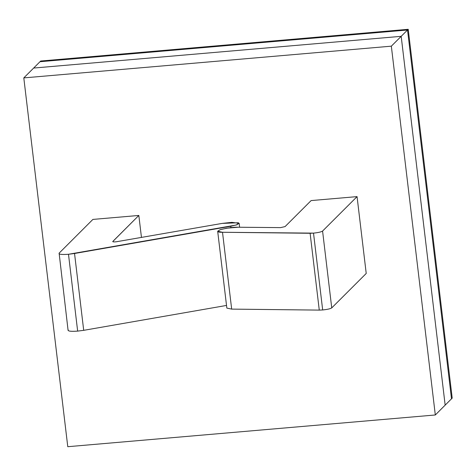 <?xml version="1.0" encoding="UTF-8"?>
<svg xmlns="http://www.w3.org/2000/svg" width="476" height="476" viewBox="0 0 476 476"><rect width="100%" height="100%" fill="white"/><g stroke="black" fill="none" stroke-linecap="round" stroke-linejoin="round"><path stroke-width="0.71" d="M68.086 330.398L59.119 253.161C58.572 254.368 61.701 254.743 68.49 254.279L74.542 253.494L83.705 330.332L77.653 331.112L68.49 254.279L77.653 331.112C70.859 331.576 67.735 331.201 68.276 329.993C67.735 331.201 70.859 331.576 77.653 331.112L83.705 330.332L74.542 253.494L230.777 226.267L230.937 227.629L230.777 226.267L237.066 224.737L238.416 222.756L222.238 223.393L115.9 241.838C113.651 241.992 112.616 241.867 112.794 241.469L112.794 241.469C112.616 241.867 113.651 241.992 115.9 241.838L222.238 223.393L231.836 222.351L239.154 223.321L236.102 225.053L68.49 254.279C61.701 254.743 58.572 254.368 59.119 253.161L92.891 219.418L138.831 215.455L141.461 237.47L138.831 215.455L112.729 241.6M280.572 227.623L285.076 226.594L311.114 200.58L357.06 196.618L366.222 273.45L357.06 196.618L322.579 231.056L331.742 307.895L366.222 273.45L331.742 307.895L322.579 231.056C321.24 231.949 318.224 232.639 313.517 233.127L310.108 233.27L319.271 310.108L322.674 309.959L313.517 233.127L322.674 309.959C327.381 309.471 330.403 308.781 331.742 307.895C330.403 308.781 327.381 309.471 322.674 309.959L319.271 310.108L310.108 233.27L222.506 232.27L231.669 309.108L319.271 310.108L231.669 309.108L222.506 232.27L217.681 231.259L220.114 229.724L226.802 228.188L238.143 227.23L280.572 227.623L238.143 227.23C233.889 227.034 227.968 227.831 220.382 229.634C216.651 231.485 217.359 232.359 222.506 232.27L313.517 233.127C318.224 232.639 321.24 231.949 322.579 231.056L357.06 196.618L311.114 200.58L285.076 226.594L280.572 227.623M435.314 414.977L391.337 46.166L23.8 77.897L67.776 446.702L435.314 414.977L445.161 405.135L401.185 36.325L391.337 46.166L435.314 414.977L67.776 446.702L23.8 77.897L33.653 68.056L23.8 77.897L391.337 46.166L401.185 36.325L33.653 68.056L401.185 36.325L445.161 405.135L435.314 414.977M217.681 231.259L226.838 308.091L231.669 309.108L231.294 305.973M83.705 330.332L226.522 305.437L83.705 330.332M112.794 241.469L138.831 215.455L92.891 219.418L59.119 253.161M33.653 68.056L39.984 61.725L33.653 68.056L401.185 36.325L445.161 405.135L451.498 398.811L445.161 405.135L401.185 36.325L407.521 30L401.185 36.325L33.653 68.056M451.498 398.811L407.521 30L39.984 61.725L407.521 30L451.498 398.811L452.2 398.103L451.498 398.811L407.521 30L451.498 398.811M39.984 61.725L40.686 61.023L39.984 61.725L407.521 30L408.224 29.298L407.521 30L39.984 61.725M452.2 398.103L408.224 29.298L40.686 61.023L408.224 29.298L452.2 398.103M239.154 223.321L239.624 227.242"/></g></svg>
